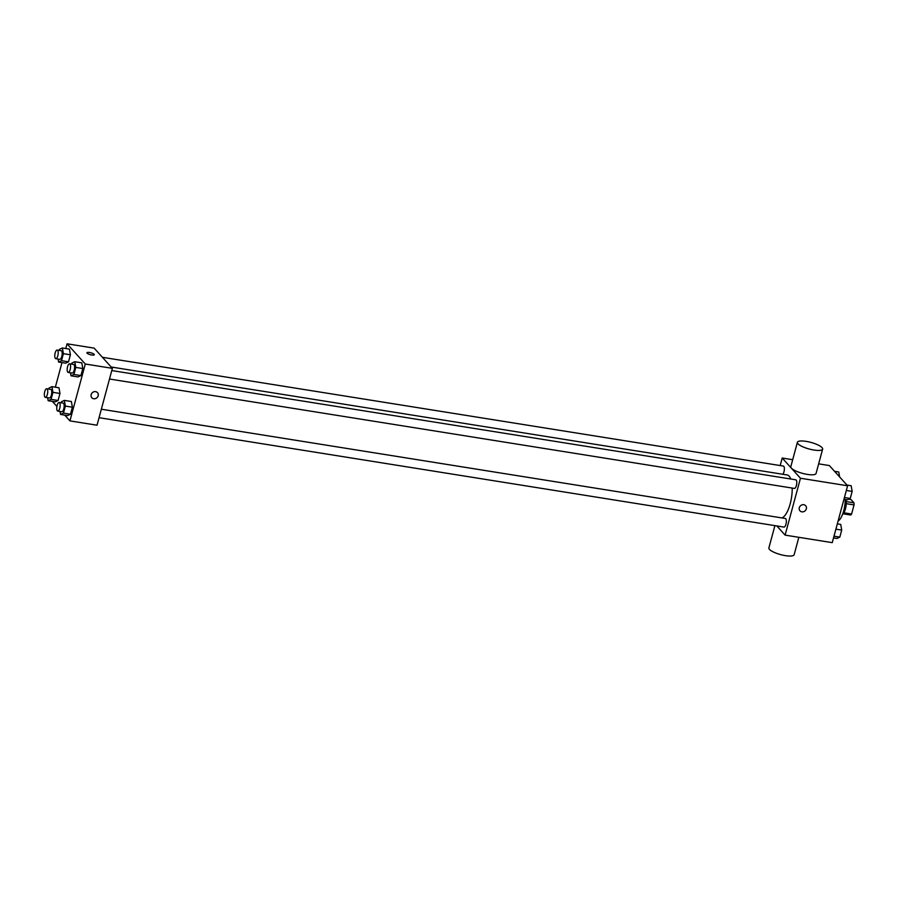 <?xml version="1.0" encoding="UTF-8"?>
<svg xmlns="http://www.w3.org/2000/svg" width="899" height="899" viewBox="0 0 899 899"><rect width="100%" height="100%" fill="white"/><g stroke="black" fill="none" stroke-linecap="round" stroke-linejoin="round"><path stroke-width="1.35" d="M848.611 499.203L851.05 499.597L853.971 502.833A8.158 2.955 -80.9 0 1 854.05 504.923L851.6 514.026A8.158 2.955 -80.9 0 1 850.679 515.015L843.138 513.812M843.88 512.79L851.6 514.026M846.24 503.676L854.05 504.923M845.847 499.563A8.72 3.158 99.1 0 1 845.453 508.913A8.72 3.158 99.1 0 1 842.588 514.307M846.195 501.586L853.971 502.833M838.07 521.094A16.339 5.911 -80.9 0 0 845.217 499.462M818.663 463.85L829.361 465.558L847.6 485.775L832.249 542.648L785.108 535.119L776.837 525.949M780.186 465.558L782.22 458.029L800.458 478.246L847.6 485.775M800.458 478.246L785.108 535.119M805.65 505.721A3.81 3.416 -42.1 0 1 801.852 511.834A3.81 3.416 -42.1 0 1 800.526 505.744A3.81 3.416 -42.1 0 1 805.864 509.913A3.81 3.416 -42.1 0 1 799.986 510.834M781.973 517.936A21.879 7.922 -80.9 0 0 792.199 488.067M790.772 479.01A21.879 7.922 -80.9 0 0 787.119 474.964L111.161 367.006M782.804 474.279A4.36 1.573 -80.9 0 0 784.355 469.559A4.36 1.573 -80.9 0 0 783.366 466.064L102.407 357.296M109.487 379.018L794.39 488.415A4.36 1.573 -80.9 0 0 796.638 484.359A4.36 1.573 -80.9 0 0 795.772 479.808L111.779 370.557M99.059 417.687L783.962 527.084A4.36 1.573 -80.9 0 0 786.209 523.027A4.36 1.573 -80.9 0 0 785.333 518.476L101.34 409.225M782.22 458.029L792.693 459.704M822.641 449.107L816.056 473.481A13.08 3.416 -164.9 0 1 802.549 473.368A13.08 3.416 -164.9 0 1 790.817 466.671L797.391 442.297A13.08 3.416 -164.9 0 1 808.471 441.814A13.08 3.416 -164.9 0 1 822.046 447.623A13.08 3.416 -164.9 0 1 822.641 449.107A13.08 3.416 -164.9 0 1 809.122 448.994A13.08 3.416 -164.9 0 1 797.391 442.297M774.904 525.634L768.892 547.907A13.08 3.416 15.1 0 0 769.477 549.39A13.08 3.416 15.1 0 0 783.051 555.2A13.08 3.416 15.1 0 0 794.143 554.717L798.84 537.31M65.773 348.52L67.054 343.8L94.137 348.127L112.375 368.343L97.025 425.216L69.942 420.889L64.762 415.136M67.054 343.8L85.293 364.016L112.375 368.343M85.293 364.016L69.942 420.889M97.497 392.616A3.81 3.416 -42.1 0 1 93.71 398.729A3.81 3.416 -42.1 0 1 92.383 392.638A3.81 3.416 -42.1 0 1 97.71 396.796A3.81 3.416 -42.1 0 1 91.833 397.729M69.414 349.104L70.414 354.779L68.515 361.814L65.616 363.174L68.515 361.814L70.414 354.779L69.414 349.104L62.391 347.98L63.391 353.667L61.503 360.701L58.592 362.05L58.064 359.038M71.381 401.516L72.381 407.202L70.482 414.237L67.582 415.585L70.482 414.237L72.381 407.202L71.381 401.516L64.357 400.392L65.369 406.078L63.469 413.113L60.559 414.461L60.031 411.461M55.345 387.188L61.986 362.589M56.907 406.438L52.356 401.392M81.809 362.848L82.82 368.534L80.921 375.568L78.022 376.917L80.921 375.568L82.82 368.534L81.809 362.848L74.797 361.724L75.797 367.41L73.898 374.445L70.999 375.793L70.459 372.782M58.974 387.772L59.986 393.459L58.087 400.493L55.176 401.842L58.087 400.493L59.986 393.459L58.974 387.772L51.951 386.649L52.962 392.335L51.063 399.37L48.164 400.718L47.625 397.706M86.933 352.756A3.81 1 -164.9 0 1 90.17 352.61A3.81 1 -164.9 0 1 94.125 354.307A3.81 1 -164.9 0 1 94.294 354.734A3.81 1 -164.9 0 1 90.361 354.7A3.81 1 -164.9 0 1 86.933 352.756A3.81 1 -164.9 0 1 90.17 352.61A3.81 1 -164.9 0 1 94.125 354.307A3.81 1 -164.9 0 1 94.294 354.734M48.771 389.065L49.052 387.997L51.951 386.649M45.355 397.347L49.366 397.987A4.36 1.573 -80.9 0 0 51.614 393.931A4.36 1.573 -80.9 0 0 50.749 389.379L46.737 388.739A4.36 1.573 -80.9 0 0 44.602 392.189A4.36 1.573 -80.9 0 0 44.95 397.111A4.36 1.573 -80.9 0 0 45.355 397.347A4.36 1.573 -80.9 0 0 47.602 393.29A4.36 1.573 -80.9 0 0 46.737 388.739M52.962 392.335L59.986 393.459M51.063 399.37L58.087 400.493M48.164 400.718L55.176 401.842M59.199 350.396L59.491 349.329L62.391 347.98M55.794 358.679L59.806 359.319A4.36 1.573 -80.9 0 0 62.053 355.262A4.36 1.573 -80.9 0 0 61.177 350.711L57.165 350.071A4.36 1.573 -80.9 0 0 55.03 353.521A4.36 1.573 -80.9 0 0 55.39 358.431A4.36 1.573 -80.9 0 0 55.794 358.679A4.36 1.573 -80.9 0 0 58.042 354.622A4.36 1.573 -80.9 0 0 57.165 350.071M63.391 353.667L70.414 354.779M61.503 360.701L68.515 361.814M58.592 362.05L65.616 363.174M61.166 402.808L61.458 401.752L64.357 400.392M57.761 411.09L61.773 411.731A4.36 1.573 -80.9 0 0 64.02 407.674A4.36 1.573 -80.9 0 0 63.144 403.123L59.132 402.482A4.36 1.573 -80.9 0 0 57.008 405.932A4.36 1.573 -80.9 0 0 57.356 410.854A4.36 1.573 -80.9 0 0 57.761 411.09A4.36 1.573 -80.9 0 0 60.008 407.033A4.36 1.573 -80.9 0 0 59.132 402.482M65.369 406.078L72.381 407.202M63.469 413.113L70.482 414.237M60.559 414.461L67.582 415.585M71.605 364.14L71.886 363.072L74.797 361.724M68.2 372.422L72.212 373.063A4.36 1.573 -80.9 0 0 74.448 369.006A4.36 1.573 -80.9 0 0 73.583 364.455L69.571 363.814A4.36 1.573 -80.9 0 0 67.436 367.264A4.36 1.573 -80.9 0 0 67.785 372.175A4.36 1.573 -80.9 0 0 68.2 372.422A4.36 1.573 -80.9 0 0 70.437 368.365A4.36 1.573 -80.9 0 0 69.571 363.814M75.797 367.41L82.82 368.534M73.898 374.445L80.921 375.568M70.999 375.793L78.022 376.917M834.553 471.312L838.745 471.986L839.621 476.931M837.329 523.859L840.711 524.398L841.711 530.084L839.823 537.119L836.913 538.467L833.53 537.928M835.89 529.151L841.711 530.084M834.002 536.186L839.823 537.119M846.948 485.055L851.151 485.73L852.151 491.405L850.252 498.451L847.352 499.799L843.959 499.26M846.33 490.483L852.151 491.405M844.431 497.518L850.252 498.451"/></g></svg>
